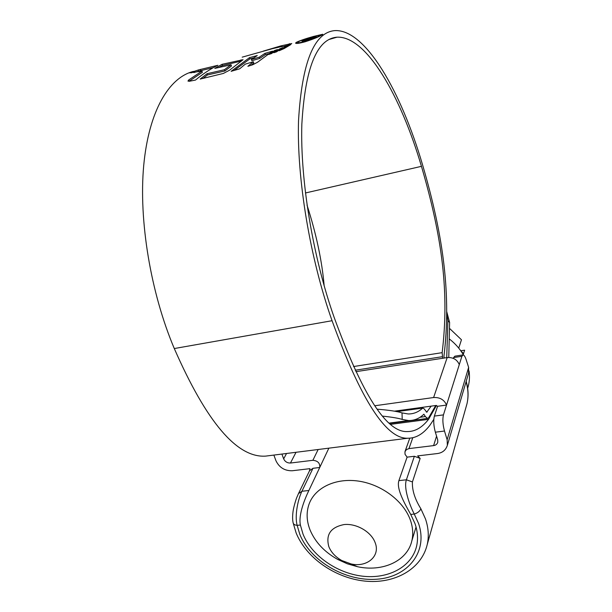 <?xml version="1.0" encoding="UTF-8"?>
<svg xmlns="http://www.w3.org/2000/svg" width="612" height="612" viewBox="0 0 612 612"><rect width="100%" height="100%" fill="white"/><g stroke="black" fill="none" stroke-linecap="round" stroke-linejoin="round"><path stroke-width="0.92" d="M328.843 546.684C331.199 552.384 335.514 556.997 341.787 560.523L351.066 563.935C367.032 567.676 380.595 556.117 375.156 542.676C371.285 531.859 356.589 523.268 344.143 524.553C330.671 527.215 325.576 534.59 328.843 546.684M410.476 520.368C412.916 527.513 413.368 534.368 411.815 540.939C407.317 561.074 382.538 572.228 357.507 566.712L347.371 563.82L337.717 559.437C324.368 551.947 315.126 542.071 310.001 529.808C306.474 520.736 306.199 512.083 309.167 503.837C315.234 487.435 336.034 477.589 359.076 481.185C382.102 484.712 403.935 501.419 410.476 520.368M449.606 339.163C455.389 343.714 460.002 348.993 463.46 354.983M469.06 370.979C469.901 376.984 469.435 382.752 467.66 388.268M460.775 350.783L464.615 350.186L463.246 354.616M464.615 350.186L463.238 354.593M463.552 353.514L463.223 354.577L463.552 353.514L460.966 351.058M449.682 328.545L461.463 339.767L458.748 348.121M263.183 51.148L280.9 45.877L291.74 43.529M242.184 57.161L272.202 48.738L280.587 46.795L286.133 46.252L291.756 43.551M284.756 47.047L279.194 50.727L284.152 48.555L290.815 44.584L284.756 47.047L285.062 47.958M282.79 47.728L276.433 51.882L273.855 52.716L279.944 48.715L282.79 47.728M277.481 49.572L271.407 53.627L268.745 54.476L274.635 50.482L277.481 49.572M245.313 64.115L239.636 68.835L231.137 71.313L249.474 57.65L257.262 55.554L251.425 59.456L259.266 57.199L264.904 53.397L272.539 51.156L257.575 62.217L252.771 64.742L247.883 66.303L253.345 61.743L245.313 64.115M223.357 73.448L200.155 79.086L207.024 73.723L224.405 69.737L231.053 64.773L214.774 68.406L222.064 64.314L243.071 59.701L229.592 70.173L223.357 73.448M188.725 79.95L189.177 81.166L202.404 72.293L201.96 71.099L188.725 79.95L187.953 81.075L189.36 81.266L195.496 80.065C203.153 73.731 210.605 68.812 217.857 65.3L198.181 70.005L198.602 71.176L199.022 71.091L193.866 72.576M201.96 71.099L189.728 72.866L198.181 70.036M193.476 71.397C169.18 77.334 148.815 110.703 143.705 165.607C138.656 220.427 150.674 292.819 174.29 348.542C206.527 422.073 236.943 457.929 265.554 456.124L273.748 455.099M444.22 358.028L443.937 356.375C451.182 296.024 444.09 238.267 422.479 164.559C401.35 92.496 365.777 29.208 334.955 30.6C314.086 32.252 301.945 62.317 298.526 120.794C296.736 178.566 310.085 258.754 332.056 320.719C360.996 400.019 386.248 439.194 407.822 438.23C415.915 438.284 423.274 433.962 429.907 425.248L433.793 419.411M296.285 42.381L295.588 43.131C296.109 43.812 299.276 43.368 305.074 41.792C313.214 39.168 318.906 36.858 322.157 34.846L322.784 34.257L313.421 36.468C305.442 38.709 299.735 40.683 296.285 42.381L296.636 43.444M446.729 311.63L449.606 322.455L447.892 320.826L446.722 313.857M448.764 357.439L449.606 322.455M442.644 358.265L442.155 352.657C449.323 293.332 442.652 238.841 421.446 166.342C400.952 96.581 366.611 35.825 337.036 37.179C316.848 38.801 305.113 67.84 301.838 124.305C300.125 180.05 312.946 257.315 334.091 317.207C362.296 394.709 386.738 432.822 407.424 431.559C415.089 431.628 422.135 427.558 428.553 419.342L436.455 405.45M446.722 357.637L447.892 320.826M324.176 285.919C322.019 260.926 316.297 233.983 307.017 205.089M442.155 352.657L353.552 366.542M377.114 409.176C389.24 410.162 397.548 411.402 402.03 412.901L408.135 413.957C413.551 414.041 418.394 412.083 422.655 408.089L424.177 408.831L426.74 412.197L431.146 406.146M402.03 412.901L402.199 419.427L408.548 420.536C414.293 420.628 419.411 418.516 423.894 414.209L425.348 416.565L427.52 418.424L428.637 417.797L435.706 405.519M402.199 419.427C398.596 418.241 392.055 417.139 382.577 416.122M298.143 41.846C301.066 40.369 305.946 38.663 312.778 36.728L320.81 34.884L320.275 35.397C317.475 37.095 312.61 39.046 305.679 41.264C300.722 42.618 298.013 43.024 297.554 42.473L298.143 41.846M320.413 35.825L320.275 35.397M213.343 67.634L198.609 71.168L198.181 70.005M191.541 72.866L191.273 72.139M200.682 70.602L200.254 69.439M218.553 67.611L222.493 65.507L241.533 61.016L241.105 59.8M202.893 78.481L207.468 74.947L224.849 70.977L231.489 65.997L231.053 64.773M207.468 74.947L207.024 73.723M224.849 70.977L224.405 69.737M222.493 65.507L222.064 64.314M250.974 65.323L253.789 63.005L253.345 61.743M251.425 59.456L251.853 60.695L259.702 58.446L265.325 54.629L268.745 53.642M234.059 70.472L249.895 58.874L253.682 57.872M249.895 58.874L249.474 57.65M259.702 58.446L259.266 57.199M265.325 54.629L264.904 53.397M274.887 51.224L274.635 50.482M280.158 49.358L279.944 48.715M284.458 46.214L289.032 45.059M301.961 41.027L306.597 40.4C311.271 38.931 314.377 37.676 315.93 36.644L316.45 36.177L311.5 37.286L303.3 40.17L311.011 37.562L313.757 37.271L302.076 41.379M412.763 437.764L408.961 448.604L406.467 449.568L404.96 451.725L405.029 454.28L407.095 457.141L398.894 480.619L406.399 479.8L414.362 456.277L407.095 457.141M420.888 508.786L425.493 518.961C428.454 527.781 429.05 536.25 427.268 544.374C421.438 569.588 394.006 584.292 364.561 581.056C335.016 577.904 306.237 557.93 296.124 532.922L293.11 522.786C293.462 524.277 294.808 525.134 297.141 525.348L299.819 534.368C310.429 561.074 345.482 581.576 376.587 579.243C407.806 577.307 428.438 551.726 418.524 523.39L414.27 514.072C408.946 503.676 403.614 487.596 406.399 479.8L412.419 481.935C412.029 490.136 414.852 499.086 420.888 508.786C419.847 511.204 417.644 512.971 414.27 514.072L410.721 514.417C404.792 503.86 396.186 488.797 398.894 480.619M328.858 448.16L308.869 490.503C304.983 498.528 298.258 514.631 300.385 525.035L303.001 534.069C311.539 555.428 336.646 573.146 362.449 576.167C388.238 579.281 411.731 566.926 416.565 546.271C418.218 539.065 417.713 531.545 415.035 523.711L410.721 514.417M309.458 470.942L309.963 468.654L292.23 470.758C284.71 470.888 279.294 467.576 275.989 460.821L273.862 455.083M444.496 431.032L447.127 439.714L468.631 367.391L466.229 359.864C465.189 356.704 464.148 355.044 463.108 354.899L461.899 356.299L459.283 364.614C457.118 359.55 453.094 357.201 447.188 357.569L433.61 397.525C439.89 397.219 444.205 399.728 446.538 405.067L443.448 414.882C442.43 419.243 442.774 424.629 444.496 431.032L435.354 432.194C433.625 425.807 433.296 420.444 434.367 416.091L437.588 406.292L446.538 405.067L459.283 364.614M408.961 448.604L433.602 445.605C435.721 445.322 437.121 444.197 437.787 442.216L437.695 439.814L435.354 432.194M414.362 456.277L420.161 458.411L412.419 481.935M447.127 439.714L447.364 445.307C445.788 450.141 442.407 452.895 437.236 453.568L417.652 455.894L420.161 458.411M394.396 411.172L436.157 405.458L437.588 406.292M319.739 467.492L312.984 468.295L301.923 491.268C298.174 498.857 294.456 515.205 297.141 525.348L300.385 525.035M281.903 454.073L283.662 458.878L286.531 453.484M298.679 493.18L309.573 470.704L312.984 468.295M319.762 467.423C320.099 463.162 317.804 460.782 312.885 460.301L318.141 449.514M296.024 452.291L290.455 463.032L312.885 460.301M290.455 463.032C287.311 463.093 285.047 461.708 283.662 458.878M468.631 367.391L468.57 373.282M461.899 356.299L453.607 357.576L453.347 358.372M453.607 357.576L454.854 356.176L462.848 354.937M355.901 371.683L447.188 357.569M374.728 405.771L433.61 397.525M332.056 320.719L174.29 348.542M428.553 419.342L390.846 424.323M421.446 166.342L305.426 192.979M442.377 356.689L355.228 370.214M427.275 411.899L426.319 412.029M422.655 408.089L396.783 411.624M425.348 416.565L420.016 417.277M281.168 46.68L280.9 45.877M289.728 44.752L289.369 43.674M313.902 37.722L313.757 37.271M465.877 407.676L467.002 403.706C468.593 396.576 468.287 389.263 466.076 381.743M293.11 522.786C292.467 519.84 292.452 516.031 293.064 511.349C293.691 506.415 296.606 497.602 296.843 497.388L298.457 493.639L301.923 491.268L308.869 490.503M433.602 445.605L436.57 436.165M434.367 416.091L443.448 414.882M351.066 563.935L357.507 566.712M341.787 560.523L337.717 559.437M411.815 540.939L416.053 527.009M337.036 37.179L328.919 39.52M422.923 407.929L396.415 411.555M408.548 420.536L389.377 423.076M427.52 418.424L389.775 423.42M407.822 438.23L265.554 456.124M297.554 42.473L297.845 43.376M320.81 34.884L321.017 35.511M304.133 40.461L304.317 41.019M314.193 36.881L314.392 37.493M409.765 438.2L405.129 451.235M427.268 544.374L467.002 403.706C468.639 396.415 468.371 388.972 466.191 381.368M447.364 445.307L468.861 372.287"/></g></svg>
